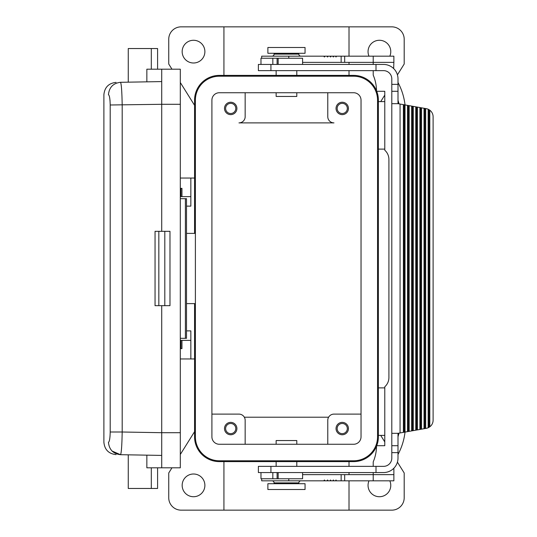 <?xml version="1.0" encoding="UTF-8"?>
<svg xmlns="http://www.w3.org/2000/svg" width="537" height="537" viewBox="0 0 537 537"><rect width="100%" height="100%" fill="white"/><g stroke="black" fill="none" stroke-linecap="round" stroke-linejoin="round"><path stroke-width="0.81" d="M155.045 231.326L155.045 305.674L169.981 305.674L169.981 231.326L155.045 231.326M157.589 467.808L157.589 488.462L128.262 488.462L128.262 454.832M180.311 178.036L194.562 178.036M128.262 82.168L128.262 48.538L157.589 48.538L157.589 69.192M186.507 206.127L190.843 206.127L190.843 196.623L181.962 196.623L181.962 188.366L180.311 188.366M194.562 358.964L190.843 358.964L190.843 340.377L180.929 340.377L180.929 348.634M181.962 340.377L181.962 348.634L180.311 348.634M110.199 432.01L122.188 432.01L122.188 104.99C121.919 91.075 121.355 83.51 120.489 82.302C114.589 82.403 114.589 82.403 120.489 82.302C113.206 83.188 109.199 87.316 108.454 94.693C102.372 94.794 102.372 94.794 108.454 94.693C109.467 95.23 110.045 98.667 110.199 104.99L110.199 432.01C110.045 438.333 109.467 441.77 108.454 442.307C102.372 442.206 102.372 442.206 108.454 442.307C109.199 449.684 113.206 453.812 120.489 454.698L161.718 455.416M110.072 101.218L109.984 100.15M110.038 436.219L110.072 435.789M180.311 196.623L181.962 196.623M161.718 305.674L161.718 432.701L122.188 432.01C121.919 445.925 121.355 453.49 120.489 454.698L111.965 450.993M180.929 196.623L180.929 188.366M180.929 340.377L180.311 340.377M180.311 432.701L161.718 432.701L161.718 467.808L180.311 467.808L180.311 69.192L161.718 69.192L161.718 104.299L180.311 104.299M161.718 467.808L146.849 467.808L146.849 455.154M120.489 82.302L161.718 81.584M185.399 338.31L185.399 198.69L186.507 198.69L186.507 338.31L180.311 338.31M190.843 178.036L190.843 196.623M186.507 330.873L190.843 330.873L190.843 340.377M161.718 69.192L146.849 69.192L146.849 81.846M195.387 303.613L186.507 303.613M391.802 91.29L391.802 84.356L397.998 84.356L397.998 91.29L391.802 91.29L391.802 458.101A8.263 8.263 0 0 1 383.539 466.364L376.001 466.364L376.001 472.56L383.539 472.56A14.459 14.459 0 0 0 397.998 458.101L397.998 433.319L403.368 432.372L403.368 104.628L405.019 104.923A61.963 61.963 0 0 0 397.998 82.517M376.001 472.56L270.93 472.56L270.93 466.364L376.001 466.364M270.93 466.364L258.378 466.364L258.378 472.56L270.93 472.56M161.718 231.326L161.718 104.299L110.199 104.99M121.389 450.154L121.637 447.153M185.399 198.69L180.311 198.69M121.53 88.41L121.335 86.329M195.387 233.387L186.507 233.387M332.806 56.177L333.9 56.177L333.356 57.003L332.806 56.177L326.946 56.177L327.563 57.003L328.167 56.177M258.378 64.44L270.93 64.44L270.93 70.636L258.378 70.636L258.378 64.44M260.975 64.44L260.975 58.244L302.579 58.244L302.579 64.44M376.732 91.29L384.781 91.29L384.781 150.212A12.391 12.391 0 0 1 388.909 159.449L388.909 377.551A12.391 12.391 0 0 1 384.781 386.788L384.781 387.882L378.377 387.882M288.785 58.244L288.785 56.177L261.687 56.177L261.687 58.244M276.139 92.733L276.139 96.452L296.793 96.452L296.793 92.733M267.882 53.284L305.056 53.284L305.056 47.504L267.882 47.504L267.882 53.284M378.377 435.386L384.781 435.386L384.781 445.71L376.732 445.71M302.579 62.373L373.215 62.373L373.215 56.177L336.524 56.177L336.014 57.003L335.497 56.177L336.524 56.177M397.998 100.218L399.018 103.863M407.502 105.359L413.282 106.38L413.282 430.62L407.502 431.641L407.502 105.359L405.019 104.923L405.019 432.077A61.963 61.963 0 0 1 397.998 454.483M331.114 56.177L330.537 57.003L329.953 56.177M296.793 444.267L296.793 440.548L276.139 440.548L276.139 444.267M373.215 64.44L373.215 62.373L393.869 62.373L393.869 56.177L373.215 56.177M373.215 472.56L373.215 474.627L393.869 474.627L393.869 480.823L341.149 480.823L341.149 474.627L302.579 474.627M393.661 68.568L393.869 62.373M397.998 84.356L397.998 78.899A14.459 14.459 0 0 0 383.539 64.44L270.93 64.44M376.001 64.44L376.001 70.636L270.93 70.636M399.018 433.137L397.998 436.782M120.489 454.698C114.589 454.597 114.589 454.597 120.489 454.698M194.562 233.387L194.562 100.171A24.783 24.783 0 0 1 219.344 75.388L353.594 75.388A24.783 24.783 0 0 1 378.377 100.171L378.377 436.829A24.783 24.783 0 0 1 353.594 461.612L219.344 461.612A24.783 24.783 0 0 1 194.562 436.829L194.562 303.613M389.822 480.823A11.358 11.358 0 0 1 379.411 496.725A11.358 11.358 0 0 1 369 480.823M397.427 462.142L404.193 472.976L404.193 497.759A12.391 12.391 0 0 1 391.802 510.15L349.01 510.15L349.01 480.823M380.699 435.386L384.781 441.911M349.01 510.15L223.929 510.15L223.929 461.612M349.01 474.627L349.01 472.56M349.01 466.364L349.01 461.612M223.929 510.15L181.137 510.15A12.391 12.391 0 0 1 168.739 497.759L168.739 472.976L171.968 467.808M171.968 69.192L168.739 64.024L168.739 39.241A12.391 12.391 0 0 1 181.137 26.85L223.929 26.85L223.929 75.388M223.929 26.85L349.01 26.85L349.01 56.177M349.01 62.373L349.01 64.44M349.01 70.636L349.01 75.388M349.01 26.85L391.802 26.85A12.391 12.391 0 0 1 404.193 39.241L404.193 64.024L397.427 74.858M369 56.177A11.358 11.358 0 0 1 379.411 40.275A11.358 11.358 0 0 1 389.822 56.177M384.781 95.089L380.699 101.614M193.528 62.997A11.358 11.358 0 0 1 182.164 51.633A11.358 11.358 0 0 1 193.528 40.275A11.358 11.358 0 0 1 204.886 51.633A11.358 11.358 0 0 1 193.528 62.997M194.562 105.333L180.311 82.53M219.344 76.214A23.957 23.957 0 0 0 195.387 100.171L195.387 436.829A23.957 23.957 0 0 0 219.344 460.786L353.594 460.786A23.957 23.957 0 0 0 377.551 436.829L377.551 100.171A23.957 23.957 0 0 0 353.594 76.214L219.344 76.214M353.594 444.267L219.344 444.267A7.437 7.437 0 0 1 211.907 436.829L211.907 100.171A7.437 7.437 0 0 1 219.344 92.733L353.594 92.733A7.437 7.437 0 0 1 361.032 100.171L361.032 436.829A7.437 7.437 0 0 1 353.594 444.267M244.328 417.209L328.604 417.209M327.778 444.267L327.778 420.303A6.196 6.196 0 0 1 333.974 414.108L361.032 414.108M327.778 92.733L327.778 116.697A6.196 6.196 0 0 0 333.974 122.892L238.965 122.892A6.196 6.196 0 0 0 245.161 116.697L245.161 92.733M342.237 434.762A6.196 6.196 0 0 1 336.041 428.566A6.196 6.196 0 0 1 342.237 422.371A6.196 6.196 0 0 1 348.432 428.566A6.196 6.196 0 0 1 342.237 434.762M342.237 114.629A6.196 6.196 0 0 1 336.041 108.434A6.196 6.196 0 0 1 342.237 102.238A6.196 6.196 0 0 1 348.432 108.434A6.196 6.196 0 0 1 342.237 114.629M342.237 103.352A5.081 5.081 0 0 0 337.155 108.434A5.081 5.081 0 0 0 342.237 113.515A5.081 5.081 0 0 0 347.318 108.434A5.081 5.081 0 0 0 342.237 103.352M245.161 444.267L245.161 420.303A6.196 6.196 0 0 0 238.965 414.108L211.907 414.108M230.702 434.762A6.196 6.196 0 0 1 224.506 428.566A6.196 6.196 0 0 1 230.702 422.371A6.196 6.196 0 0 1 236.898 428.566A6.196 6.196 0 0 1 230.702 434.762M230.702 423.485A5.081 5.081 0 0 0 225.621 428.566A5.081 5.081 0 0 0 230.702 433.648A5.081 5.081 0 0 0 235.783 428.566A5.081 5.081 0 0 0 230.702 423.485M230.702 114.629A6.196 6.196 0 0 1 224.506 108.434A6.196 6.196 0 0 1 230.702 102.238A6.196 6.196 0 0 1 236.898 108.434A6.196 6.196 0 0 1 230.702 114.629M230.702 103.352A5.081 5.081 0 0 0 225.621 108.434A5.081 5.081 0 0 0 230.702 113.515A5.081 5.081 0 0 0 235.783 108.434A5.081 5.081 0 0 0 230.702 103.352M342.237 433.648A5.081 5.081 0 0 0 347.318 428.566A5.081 5.081 0 0 0 342.237 423.485A5.081 5.081 0 0 0 337.155 428.566A5.081 5.081 0 0 0 342.237 433.648M180.311 454.47L194.562 431.667M193.528 496.725A11.358 11.358 0 0 1 182.164 485.367A11.358 11.358 0 0 1 193.528 474.003A11.358 11.358 0 0 1 204.886 485.367A11.358 11.358 0 0 1 193.528 496.725M190.843 358.964L180.311 358.964M391.802 84.356L391.802 78.899A8.263 8.263 0 0 0 383.539 70.636L376.001 70.636M391.802 445.71L397.998 445.71M391.802 452.644L397.998 452.644M397.998 91.29L397.998 103.681L403.368 104.628M391.802 433.319L397.998 433.319M391.802 103.681L397.998 103.681M407.502 431.641L403.368 432.372M404.193 432.225L404.193 104.775M413.282 106.38L426.284 108.669A8.263 8.263 0 0 1 428.157 109.233L428.157 427.767L428.982 427.351L428.982 109.649L428.157 109.233M428.157 427.767A8.263 8.263 0 0 1 426.284 428.331L416.591 430.043L416.591 106.957M420.719 429.311L420.719 107.689M419.894 107.541L419.894 429.459M421.545 429.164L421.545 107.836M417.417 429.895L417.417 107.105M416.591 430.043L415.759 430.184L415.759 106.816M415.759 430.184L413.282 430.62M412.456 106.232L412.456 430.768M409.154 431.352L409.154 105.648M408.328 105.5L408.328 431.5M424.022 428.727L424.022 108.273M424.848 428.586L424.848 108.414M425.673 108.561L425.673 428.439M428.982 427.351L429.808 426.801L429.808 110.199L428.982 109.649M429.808 110.199A8.263 8.263 0 0 1 433.111 116.804L433.111 420.196A8.263 8.263 0 0 1 429.808 426.801M411.631 106.084L411.631 430.916M376.518 446.254A41.309 41.309 0 0 1 373.215 461.901L373.215 466.364M336.014 479.997L336.524 480.823L335.497 480.823L336.014 479.997M328.167 480.823L326.946 480.823L327.563 479.997L328.167 480.823L329.953 480.823L330.537 479.997L331.114 480.823L332.806 480.823L333.356 479.997L333.9 480.823L332.806 480.823M333.9 56.177L335.497 56.177M288.785 56.177L323.771 56.177L324.422 57.003L325.06 56.177L326.946 56.177M333.9 480.823L335.497 480.823M329.953 480.823L331.114 480.823M376.518 90.746A41.309 41.309 0 0 0 373.215 75.099L373.215 70.636M384.781 101.614L378.377 101.614M393.869 474.627L393.869 468.224M336.524 480.823L341.149 480.823M261.687 478.756L261.687 480.823L288.785 480.823L288.785 478.756M323.771 480.823L324.422 479.997L325.06 480.823L288.785 480.823M373.215 480.823L373.215 474.627L341.149 474.627M325.06 480.823L326.946 480.823M267.882 489.496L305.056 489.496L305.056 483.716L267.882 483.716L267.882 489.496M277.099 472.56L277.099 478.756L302.579 478.756L302.579 472.56M277.099 478.756L260.975 478.756L260.975 472.56M272.011 480.823A2.067 2.067 0 0 1 274.078 482.884L274.078 483.716M300.928 480.823A2.067 2.067 0 0 0 298.861 482.884L274.078 482.884M272.011 56.177A2.067 2.067 0 0 0 274.078 54.116L298.861 54.116A2.067 2.067 0 0 0 300.928 56.177M384.781 149.118L378.377 149.118M325.06 56.177L323.771 56.177M158.831 231.326L158.831 305.674M151.313 488.462L151.313 467.808M151.313 48.538L151.313 69.192M164.812 231.326L164.812 305.674M272.836 64.44L272.836 58.244M277.099 64.44L277.099 58.244M344.673 62.373L344.673 56.177M341.149 62.373L341.149 56.177M384.781 435.386L384.781 387.882M278.159 64.44L278.159 58.244M400.065 104.044L400.065 432.956M344.673 480.823L344.673 474.627M278.159 472.56L278.159 478.756M272.836 472.56L272.836 478.756M116.066 454.617C108.655 453.785 104.594 449.657 103.889 442.233L103.889 94.767C104.594 87.343 108.655 83.215 116.066 82.383M274.078 54.116L274.078 53.284M276.139 75.388L276.139 70.636M276.139 461.612L276.139 466.364M296.793 461.612L296.793 466.364M296.793 75.388L296.793 70.636M298.861 54.116L298.861 53.284M298.861 482.884L298.861 483.716"/></g></svg>
